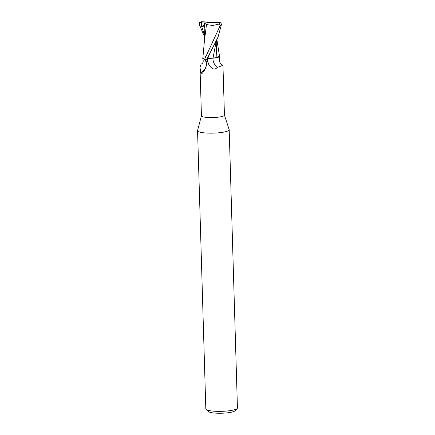 <?xml version="1.0" encoding="UTF-8"?>
<svg xmlns="http://www.w3.org/2000/svg" width="435" height="435" viewBox="0 0 435 435"><rect width="100%" height="100%" fill="white"/><g stroke="black" fill="none" stroke-linecap="round" stroke-linejoin="round"><path stroke-width="0.65" d="M201.427 115.732L197.577 130.533A15.818 2.909 -1.7 0 0 197.561 130.69A15.818 2.909 -1.7 0 0 209.659 133.153A15.818 2.909 -1.7 0 0 229.185 129.75A15.818 2.909 -1.7 0 0 229.158 129.597L224.433 115.052M204.292 59.057L206.299 61.558L206.516 65.168C205.423 68.926 203.895 71.721 201.938 73.564C201.269 74.086 200.878 73.781 200.758 72.656L199.991 67.202L201.432 115.792A11.506 2.115 -1.7 0 0 210.23 117.586A11.506 2.115 -1.7 0 0 224.438 115.106L222.992 66.517L222.579 65.457L217.272 67.452C214.7 70.247 211.899 69.306 208.871 64.63L206.739 59.242M197.561 130.69L205.815 408.895A15.818 2.909 -1.7 0 0 206.114 409.427A15.818 2.909 -1.7 0 0 217.913 411.358A15.818 2.909 -1.7 0 0 237.178 408.508A15.818 2.909 -1.7 0 0 237.439 407.954L229.185 129.75M206.114 409.427L208.506 411.608A13.447 2.474 -1.7 0 0 218.539 413.25A13.447 2.474 -1.7 0 0 234.916 410.825L237.178 408.508M205.94 56.621L205.271 56.767M205.124 56.8L204.015 57.132M204.51 40.085L206.489 24.545L212.715 25.513L219.403 23.952L220.268 25.404L204.667 59.171L202.705 58.013L204.602 59.16L202.819 58.415A10.179 1.87 -1.7 0 1 202.705 58.268C203.721 61.487 203.205 63.418 201.155 64.059L199.991 67.202M216.238 41.075L213.009 58.176L216.173 57.686L209.588 58.41L206.56 59.405L207.577 58.91M212.889 58.214A12.914 12.528 -50.4 0 0 217.272 67.452M206.56 59.399L207.538 58.942C208.648 58.491 210.469 58.246 212.998 58.214L215.249 57.931A10.179 1.87 -1.7 0 0 219.724 56.376A10.179 1.87 -1.7 0 0 219.68 56.028M207.413 58.997A17.83 17.297 -50.4 0 0 208.871 64.63L208.648 64.233M205.157 59.774A12.251 10.375 18.3 0 1 200.758 72.656M202.732 57.855A10.179 1.87 -1.7 0 0 202.705 58.268M206.881 59.252L218.055 37.024L221.323 24.98C221.48 23.631 220.926 22.767 219.648 22.386L201.459 21.75L199.736 22.375L201.677 22.06L201.187 26.633L204.33 26.85L204.189 27.497L204.613 27.883L204.504 23.528L207.767 22.462L218.876 22.636L219.403 23.952M204.526 39.699L202.819 58.415M215.249 57.931L219.691 56.082L216.124 57.741M216.891 39.721L216.13 57.703L218.984 56.898M219.566 56.501L216.945 39.998M204.667 59.171A11.865 2.18 -1.7 0 0 206.745 59.318M204.325 36.279L199.148 24.066L199.736 22.375M204.434 23.457L206.745 24.605M204.189 27.497L204.466 40.901M215.869 22.283L212.563 21.924M201.677 22.06L210.165 22.196L207.767 22.462M201.187 26.633L204.542 24.974M210.154 52.863L207.533 58.937M201.633 26.47L204.26 34.093M200.682 22.038L201.193 24.659M201.459 21.75A9.494 1.745 -1.7 0 0 200.97 22.027M220.268 25.404A11.865 2.18 -1.7 0 0 221.323 24.98M218.876 22.636A9.494 1.745 -1.7 0 0 219.365 22.359M219.724 56.376C218.587 60.247 219.539 63.276 222.579 65.457M216.934 39.628L217.005 42.054"/></g></svg>
